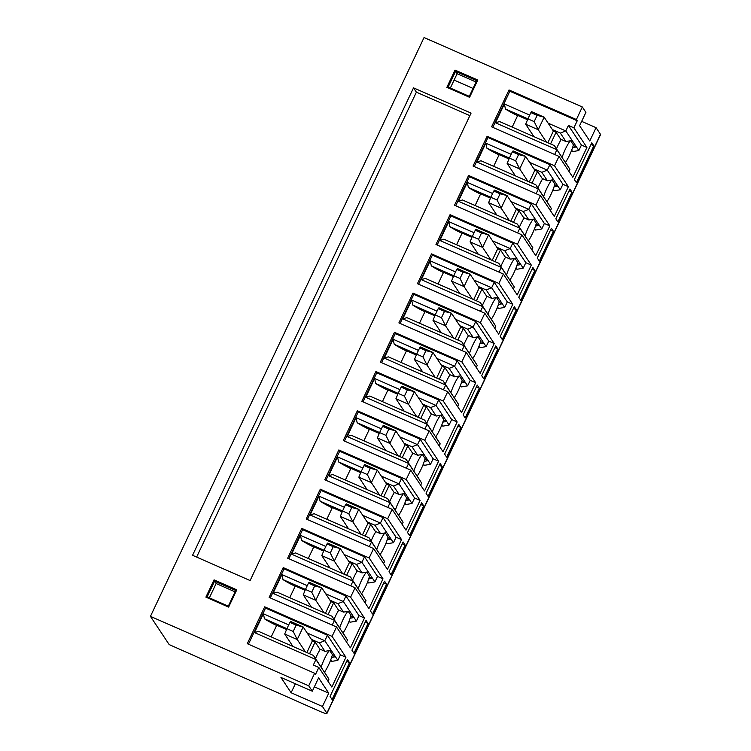 <?xml version="1.0" encoding="UTF-8"?>
<svg xmlns="http://www.w3.org/2000/svg" width="751" height="751" viewBox="0 0 751 751"><rect width="100%" height="100%" fill="white"/><g stroke="black" fill="none" stroke-linecap="round" stroke-linejoin="round"><path stroke-width="1.13" d="M150.444 616.374L308.717 685.794L312.303 691.192L318.602 677.862L328.76 693.154L322.451 706.494L326.873 713.15A8.749 1.145 25.3 0 1 326.948 713.45A8.749 1.145 25.3 0 1 320.236 711.507L169.172 644.593L150.444 616.374L424.052 37.55L582.325 106.971L576.392 119.522L577.228 120.78L573.895 127.839L568.404 125.436L565.813 130.927L578.833 150.538L581.424 145.046L586.916 147.459L573.895 127.839M326.948 713.45L600.556 134.626A8.749 1.145 -154.7 0 0 600.481 134.326L596.059 127.67L589.76 141L579.603 125.708L585.911 112.368L582.325 106.971M586.916 147.459L572.825 177.255L558.969 156.386L554.52 165.793L487.136 136.241L473.046 166.046L540.429 195.598L535.979 205.014L468.596 175.452L454.505 205.258L521.889 234.819L517.439 244.225L450.056 214.673L435.974 244.479L503.358 274.031L498.908 283.446L431.525 253.885L417.434 283.69L484.817 313.242L480.368 322.658L412.984 293.106L398.894 322.902L466.277 352.463L461.827 361.879L394.444 332.317L380.363 362.123L447.746 391.675L443.297 401.09L375.913 371.529L361.822 401.334L429.206 430.896L424.756 440.302L357.373 410.75L343.282 440.555L410.666 470.107L406.216 479.523L338.832 449.962L324.751 479.767L392.135 509.328L387.685 518.734L320.301 489.183L306.211 518.988L373.594 548.54L369.145 557.955L301.761 528.394L287.671 558.2L355.054 587.761L350.604 597.167L283.221 567.615L269.14 597.411L336.523 626.972L332.073 636.388L264.69 606.827L247.267 643.691L314.65 673.243L308.717 685.794M248.45 644.208L265.525 608.085L327.427 635.233L340.447 654.853L345.929 657.256L331.839 687.062L318.818 667.451L315.486 674.501L314.65 673.243M345.929 657.256L332.073 636.388M270.322 597.937L284.066 568.873L345.958 596.022L358.978 615.632L364.47 618.045L350.379 647.85L336.523 626.972M364.47 618.045L350.604 597.167M288.863 558.716L302.597 529.652L364.498 556.81L377.518 576.421L383.001 578.824L368.919 608.629L355.054 587.761M383.001 578.824L369.145 557.955M307.394 519.504L321.137 490.441L383.038 517.589L396.059 537.209L401.541 539.612L387.45 569.418L373.594 548.54M401.541 539.612L387.685 518.734M325.934 480.293L339.677 451.229L401.569 478.378L414.59 497.988L420.081 500.391L405.991 530.197L392.135 509.328M420.081 500.391L406.216 479.523M344.474 441.072L358.208 412.008L420.109 439.157L433.13 458.777L438.612 461.18L424.531 490.985L410.666 470.107M438.612 461.18L424.756 440.302M363.005 401.86L376.749 372.796L438.65 399.945L451.67 419.556L457.152 421.968L443.062 451.764L429.206 430.896M457.152 421.968L443.297 401.09M381.546 362.639L395.289 333.575L457.181 360.724L470.201 380.344L475.693 382.747L461.602 412.552L447.746 391.675M475.693 382.747L461.827 361.879M400.086 323.428L413.82 294.364L475.721 321.512L488.741 341.123L494.224 343.536L480.142 373.341L466.277 352.463M494.224 343.536L480.368 322.658M418.617 284.207L432.36 255.143L494.261 282.301L507.282 301.911L512.764 304.315L498.673 334.12L484.817 313.242M512.764 304.315L498.908 283.446M437.157 244.995L450.9 215.931L512.792 243.08L525.813 262.7L531.304 265.103L517.214 294.908L503.358 274.031M531.304 265.103L517.439 244.225M455.697 205.783L469.431 176.72L531.332 203.868L544.353 223.479L549.835 225.882L535.754 255.687L521.889 234.819M549.835 225.882L535.979 205.014M474.228 166.562L487.972 137.499L549.873 164.647L562.893 184.267L568.376 186.67L554.285 216.476L540.429 195.598M568.376 186.67L554.52 165.793M557.871 221.874L555.843 218.813L569.925 189.008L571.962 192.068L557.871 221.874M539.331 261.085L537.303 258.025L551.394 228.229L553.421 231.28L539.331 261.085M520.8 300.306L518.763 297.246L532.853 267.44L534.881 270.501L520.8 300.306M502.259 339.518L500.232 336.457L514.313 306.652L516.35 309.712L502.259 339.518M483.719 378.739L481.691 375.678L495.782 345.873L497.81 348.933L483.719 378.739M465.188 417.95L463.151 414.89L477.242 385.085L479.279 388.145L465.188 417.95M446.648 457.162L444.62 454.111L458.701 424.306L460.738 427.366L446.648 457.162M428.108 496.383L426.08 493.323L440.17 463.517L442.198 466.578L428.108 496.383M409.577 535.594L407.54 532.534L421.63 502.738L423.667 505.789L409.577 535.594M391.036 574.815L389.009 571.755L403.099 541.95L405.127 545.01L391.036 574.815M372.496 614.027L370.468 610.967L384.559 581.161L386.587 584.222L372.496 614.027M347.488 659.594L349.515 662.654L332.092 699.519L330.055 696.459L347.488 659.594M353.965 653.248L351.928 650.188L366.019 620.382L368.056 623.443L353.965 653.248M576.411 182.653L574.374 179.602L591.807 142.737L593.834 145.797L576.411 182.653M590.953 144.53L593.834 145.797M569.08 190.801L571.962 192.068M550.539 230.022L553.421 231.28M532.008 269.233L534.881 270.501M513.468 308.454L516.35 309.712M494.928 347.666L497.81 348.933M476.397 386.887L479.279 388.145M457.857 426.099L460.738 427.366M439.316 465.31L442.198 466.578M420.785 504.531L423.667 505.789M402.245 543.743L405.127 545.01M383.705 582.964L386.587 584.222M346.633 661.396L349.515 662.654M365.174 622.175L368.056 623.443M492.769 127.351L509.845 91.228L509.009 89.97L576.392 119.522M509.009 89.97L491.586 126.825L558.969 156.386M469.591 97.301L477.749 80.047L455.031 70.078L446.873 87.332L469.591 97.301L469.3 96.353L476.716 80.667L455.557 71.383L448.15 87.069L469.3 96.353M228.614 607.099L236.772 589.845L214.044 579.875L205.887 597.139L228.614 607.099L228.323 606.151L235.73 590.464L214.579 581.19L207.163 596.876L228.323 606.151M471.074 113.101L250.111 580.551L192.556 555.299L413.519 87.848L471.074 113.101M469.873 115.635L416.383 92.166L196.621 557.082M416.383 92.166L413.519 87.848M477.749 80.047L476.716 80.667M455.031 70.078L457.115 73.72L476.068 82.037M446.873 87.332L448.15 87.069M450.347 88.036L457.115 73.72M454.092 80.113L473.046 88.421M209.369 597.843L216.128 583.527L235.082 591.844M216.128 583.527L214.044 579.875M205.887 597.139L207.163 596.876M236.772 589.845L235.73 590.464M596.059 127.67L581.659 121.352M509.845 91.228L577.228 120.78M568.958 171.435L569.934 169.36L556.913 149.749L495.463 122.798L504.362 103.976L529.699 115.081M548.136 123.173L565.813 130.927L560.34 133.077L565.963 141.535L572.14 140.465M563.241 159.287L554.416 145.628L556.913 149.749L554.67 154.499M568.404 125.436L581.424 145.046M571.671 150.144L572.647 151.618L578.833 150.538M573.22 145.525L576.439 146.943L572.581 147.609M571.333 151.035L572.647 151.618M547.836 142.746L553.365 131.059L556.078 132.242L550.558 143.939M556.078 132.242L560.725 139.245L565.963 141.535M561.25 139.47A14.973 3.135 113.7 0 0 557.871 145.675A14.973 3.135 113.7 0 0 556.491 148.764M554.416 145.628L499.528 121.549L495.463 122.798M533.933 136.644L525.681 124.225L538.223 129.726L546.465 142.146M534.177 121.615L537.143 115.344L544.156 117.175L538.223 129.726L534.177 121.615L527.915 118.865L525.681 124.225M537.143 115.344L530.882 112.594L527.915 118.865L505.451 109.008L504.362 103.976M553.365 131.059L544.156 117.175L531.614 111.674L530.882 112.594M527.549 119.728L517.721 115.419L512.191 127.107M517.608 115.663A19.254 2.516 25.3 0 1 505.451 109.008M552.398 129.594L560.34 133.077M565.381 162.507A14.973 3.135 -66.3 0 0 569.54 155.157A14.973 3.135 -66.3 0 0 573.398 144.868L570.647 140.719M562.114 157.466A14.973 3.135 -66.3 0 1 565.447 148.998A14.973 3.135 -66.3 0 1 570.234 140.794M565.465 162.394L567.549 165.764M569.934 169.36L565.503 162.338M487.972 137.499L487.136 136.241M552.792 190.247L554.116 190.829L560.293 189.759L562.893 184.267M550.417 210.646L551.394 208.581L546.972 201.55M551.394 208.581L535.876 184.84L515.393 175.856L507.15 163.446L519.683 168.937L515.646 160.827L518.612 154.556L512.342 151.805L509.375 158.085L515.646 160.827M529.305 181.958L534.834 170.27L537.547 171.463L542.194 178.456L547.423 180.756L553.609 179.677L560.293 189.759M542.72 178.691A14.973 3.135 113.7 0 0 539.331 184.896A14.973 3.135 113.7 0 0 537.96 187.985M537.547 171.463L532.018 183.15M534.834 170.27L533.858 168.806L541.809 172.298L547.423 180.756M544.71 198.499L538.373 188.961L536.13 193.711M535.876 184.84L538.373 188.961L476.932 162.009L485.822 143.188L511.159 154.302M546.925 201.615L549.009 204.976M549.873 164.647L547.272 170.139L553.609 179.677M529.596 162.385L547.272 170.139L541.809 172.298M515.393 175.856L480.987 160.77L476.932 162.009M485.822 143.188L486.92 148.219L509.385 158.076L507.15 163.446M499.068 154.875A19.254 2.516 25.3 0 1 486.92 148.219M509.018 158.949L499.18 154.631L493.651 166.328M533.858 168.806L525.616 156.396L513.083 150.895L512.342 151.805M527.925 181.357L519.683 168.937L525.616 156.396L518.612 154.556M553.14 189.365L554.116 190.829M554.679 184.737L557.909 186.154L554.041 186.83M546.85 201.728A14.973 3.135 -66.3 0 0 550.999 194.378A14.973 3.135 -66.3 0 0 554.867 184.079L552.116 179.94M543.583 196.678A14.973 3.135 -66.3 0 1 546.916 188.219A14.973 3.135 -66.3 0 1 551.694 180.005M469.431 176.72L468.596 175.452M534.252 229.468L535.576 230.041L541.762 228.971L544.353 223.479M531.886 249.867L532.863 247.792L528.432 240.771M532.863 247.792L517.336 224.061L496.852 215.077L488.61 202.657L501.152 208.158L497.106 200.048L500.072 193.767L493.801 191.026L490.835 197.297L497.106 200.048M510.764 221.179L516.294 209.482L519.007 210.674L523.654 217.677L528.882 219.968L535.069 218.888L541.762 228.971M524.179 217.903A14.973 3.135 113.7 0 0 520.79 224.108A14.973 3.135 113.7 0 0 519.42 227.196M519.007 210.674L513.477 222.371M516.294 209.482L515.327 208.027L523.269 211.51L528.882 219.968M526.169 237.72L519.842 228.182L517.589 232.932M517.336 224.061L519.842 228.182L458.392 201.23L467.291 182.399L492.628 193.514M528.385 240.827L530.469 244.197M531.332 203.868L528.732 209.36L535.069 218.888M511.055 201.597L528.732 209.36L523.269 211.51M496.852 215.077L462.447 199.982L458.392 201.23M467.291 182.399L468.38 187.431L490.844 197.288L488.61 202.657M480.527 194.087A19.254 2.516 25.3 0 1 468.38 187.431M490.478 198.161L480.64 193.852L475.12 205.539M515.327 208.027L507.075 195.607L494.543 190.106L493.801 191.026M509.394 220.578L501.152 208.158L507.075 195.607L500.072 193.767M534.599 228.576L535.576 230.041M536.148 223.958L539.368 225.375L535.501 226.042M528.31 240.94A14.973 3.135 -66.3 0 0 532.459 233.589A14.973 3.135 -66.3 0 0 536.327 223.3L533.576 219.151M525.043 235.889A14.973 3.135 -66.3 0 1 528.375 227.431A14.973 3.135 -66.3 0 1 533.163 219.226M450.9 215.931L450.056 214.673M515.721 268.68L517.035 269.262L523.222 268.182L525.813 262.7M513.346 289.079L514.322 287.013L509.891 279.982M514.322 287.013L498.805 263.272L478.321 254.289L470.07 241.878L482.611 247.37L478.565 239.259L481.532 232.988L475.27 230.238L472.304 236.509L478.565 239.259M492.224 260.39L497.753 248.703L500.466 249.895L505.113 256.889L510.351 259.179L516.528 258.109L523.222 268.182M505.639 257.124A14.973 3.135 113.7 0 0 502.259 263.319A14.973 3.135 113.7 0 0 500.879 266.417M500.466 249.895L494.947 261.583M497.753 248.703L496.787 247.239L504.728 250.731L510.351 259.179M507.629 276.931L501.302 267.394L499.058 272.144M498.805 263.272L501.302 267.394L439.851 240.442L448.751 221.62L474.088 232.735M509.854 280.048L511.938 283.409M512.792 243.08L510.201 248.572L516.528 258.109M492.525 240.818L510.201 248.572L504.728 250.731M478.321 254.289L443.916 239.203L439.851 240.442M448.751 221.62L449.84 226.652L472.304 236.499L470.07 241.878M461.996 233.308A19.254 2.516 25.3 0 1 449.84 226.652M471.938 237.382L462.109 233.063L456.58 244.76M496.787 247.239L488.544 234.828L476.003 229.327L475.27 230.238M490.854 259.79L482.611 247.37L488.544 234.828L481.532 232.988M516.068 267.797L517.035 269.262M517.608 263.169L520.828 264.587L516.97 265.263M509.769 280.151A14.973 3.135 -66.3 0 0 513.928 272.81A14.973 3.135 -66.3 0 0 517.786 262.512L515.036 258.372M506.503 275.11A14.973 3.135 -66.3 0 1 509.835 266.652A14.973 3.135 -66.3 0 1 514.623 258.438M432.36 255.143L431.525 253.885M497.181 307.901L498.504 308.473L504.681 307.403L507.282 301.911M494.806 328.29L495.782 326.225L491.361 319.203M495.782 326.225L480.264 302.493L459.781 293.51L451.539 281.09L464.071 286.591L460.034 278.48L463.001 272.2L456.73 269.449L453.764 275.73L460.034 278.48M473.693 299.611L479.222 287.915L481.935 289.107L486.582 296.101L491.811 298.4L497.997 297.321L504.681 307.403M487.108 296.335A14.973 3.135 113.7 0 0 483.719 302.54A14.973 3.135 113.7 0 0 482.349 305.629M481.935 289.107L476.406 300.804M479.222 287.915L478.246 286.46L486.197 289.942L491.811 298.4M489.098 316.152L482.762 306.615L480.518 311.365M480.264 302.493L482.762 306.615L421.32 279.654L430.21 260.832L455.547 271.946M491.314 319.259L493.398 322.63M494.261 282.301L491.661 287.783L497.997 297.321M473.984 280.029L491.661 287.783L486.197 289.942M459.781 293.51L425.376 278.414L421.32 279.654M430.21 260.832L431.309 265.863L453.773 275.72M443.456 272.519A19.254 2.516 25.3 0 1 431.309 265.863M453.407 276.593L443.569 272.284L438.04 283.972M478.246 286.46L470.004 274.04L457.472 268.539L456.73 269.449M472.313 299.001L464.071 286.591L470.004 274.04L463.001 272.2M451.539 281.09L453.764 275.73M497.528 307.009L498.504 308.473M499.068 302.39L502.297 303.798L498.429 304.474M491.238 319.372A14.973 3.135 -66.3 0 0 495.388 312.022A14.973 3.135 -66.3 0 0 499.255 301.724L496.505 297.584M487.972 314.322A14.973 3.135 -66.3 0 1 491.304 305.864A14.973 3.135 -66.3 0 1 496.082 297.659M413.82 294.364L412.984 293.106M478.64 347.112L479.964 347.694L486.15 346.615L488.741 341.123M476.275 367.511L477.251 365.437L472.82 358.415M477.251 365.437L461.724 341.705L441.241 332.721L432.998 320.301L445.54 325.803L441.494 317.692L444.461 311.421L438.19 308.67L435.223 314.941L441.494 317.692M455.153 338.823L460.682 327.136L463.395 328.328L468.042 335.321L473.271 337.612L479.457 336.542L486.15 346.615M468.568 335.547A14.973 3.135 113.7 0 0 465.179 341.752A14.973 3.135 113.7 0 0 463.808 344.84M463.395 328.328L457.866 340.015M460.682 327.136L459.715 325.671L467.657 329.154L473.271 337.612M470.558 355.364L464.231 345.826L461.978 350.576M461.724 341.705L464.231 345.826L402.78 318.875L411.679 300.053L437.016 311.167M472.773 358.48L474.857 361.841M475.721 321.512L473.13 327.004L479.457 336.542M455.444 319.25L473.13 327.004L467.657 329.154M441.241 332.721L406.835 317.635L402.78 318.875M411.679 300.053L412.768 305.084L435.233 314.932M424.916 311.74A19.254 2.516 25.3 0 1 412.768 305.084M434.867 315.814L425.028 311.496L419.509 323.183M459.715 325.671L451.464 313.251L438.931 307.76L438.19 308.67M453.782 338.222L445.54 325.803L451.464 313.251L444.461 311.421M432.998 320.301L435.223 314.941M478.988 346.23L479.964 347.694M480.537 341.602L483.757 343.019L479.889 343.686M472.698 358.584A14.973 3.135 -66.3 0 0 476.857 351.243A14.973 3.135 -66.3 0 0 480.715 340.945L477.965 336.795M469.431 353.543A14.973 3.135 -66.3 0 1 472.764 345.084A14.973 3.135 -66.3 0 1 477.552 336.87M395.289 333.575L394.444 332.317M460.11 386.333L461.424 386.906L467.61 385.836L470.201 380.344M457.735 406.723L458.711 404.658L454.28 397.626M458.711 404.658L443.193 380.926L422.71 371.942L414.458 359.522L427 365.024L422.954 356.913L425.92 350.633L419.659 347.882L416.692 354.162L422.954 356.913M436.622 378.044L442.142 366.347L444.855 367.539L449.502 374.533L454.74 376.833L460.917 375.753L467.61 385.836M450.027 374.768A14.973 3.135 113.7 0 0 446.648 380.973A14.973 3.135 113.7 0 0 445.277 384.061M444.855 367.539L439.335 379.227M442.142 366.347L441.175 364.883L449.117 368.375L454.74 376.833M452.018 394.575L445.69 385.038L443.447 389.788M443.193 380.926L445.69 385.038L384.24 358.086L393.139 339.264L418.476 350.379M454.242 397.692L456.326 401.053M457.181 360.724L454.59 366.216L460.917 375.753M436.913 358.462L454.59 366.216L449.117 368.375M422.71 371.942L388.305 356.847L384.24 358.086M393.139 339.264L394.228 344.296L416.692 354.153L414.458 359.522M406.385 350.952A19.254 2.516 25.3 0 1 394.228 344.296M416.326 355.026L406.498 350.717L400.968 362.404M441.175 364.883L432.933 352.472L420.391 346.971L419.659 347.882M435.242 377.434L427 365.024L432.933 352.472L425.92 350.633M460.457 385.441L461.424 386.906M461.996 380.823L465.216 382.231L461.358 382.907M454.158 397.805A14.973 3.135 -66.3 0 0 458.317 390.454A14.973 3.135 -66.3 0 0 462.175 380.156L459.424 376.016M450.891 392.754A14.973 3.135 -66.3 0 1 454.224 384.296A14.973 3.135 -66.3 0 1 459.011 376.091M376.749 372.796L375.913 371.529M441.569 425.545L442.893 426.127L449.07 425.047L451.67 419.556M439.194 445.944L440.18 443.869L435.749 436.847M440.18 443.869L424.653 420.138L404.169 411.154L395.927 398.734L408.46 404.235L404.423 396.124L407.389 389.853L401.118 387.103L398.152 393.374L404.423 396.124M418.082 417.256L423.611 405.568L426.324 406.751L430.971 413.754L436.2 416.045L442.386 414.974L449.07 425.047M431.496 413.979A14.973 3.135 113.7 0 0 428.108 420.185A14.973 3.135 113.7 0 0 426.737 423.273M426.324 406.751L420.795 418.448M423.611 405.568L422.635 404.104L430.586 407.586L436.2 416.045M433.487 433.796L427.15 424.259L424.906 429.009M424.653 420.138L427.15 424.259L365.709 397.307L374.599 378.485L399.936 389.591M435.702 436.904L437.786 440.274M438.65 399.945L436.049 405.437L442.386 414.974M418.373 397.683L436.049 405.437L430.586 407.586M404.169 411.154L369.764 396.059L365.709 397.307M374.599 378.485L375.697 383.517L398.161 393.364L395.927 398.734M387.845 390.173A19.254 2.516 25.3 0 1 375.697 383.517M397.795 394.237L387.957 389.929L382.428 401.616M422.635 404.104L414.392 391.684L401.86 386.192L401.118 387.103M416.702 416.655L408.46 404.235L414.392 391.684L407.389 389.853M441.917 424.653L442.893 426.127M443.456 420.034L446.685 421.452L442.818 422.118M435.627 437.016A14.973 3.135 -66.3 0 0 439.776 429.666A14.973 3.135 -66.3 0 0 443.644 419.377L440.893 415.228M432.36 431.975A14.973 3.135 -66.3 0 1 435.693 423.508A14.973 3.135 -66.3 0 1 440.471 415.303M358.208 412.008L357.373 410.75M423.029 464.756L424.353 465.338L430.539 464.268L433.13 458.777M420.663 485.155L421.64 483.09L417.209 476.059M421.64 483.09L406.113 459.349L385.629 450.365L377.387 437.955L389.929 443.447L385.883 435.336L388.849 429.065L382.578 426.315L379.612 432.595L385.883 435.336M399.541 456.467L405.071 444.78L407.784 445.972L412.43 452.966L417.659 455.266L423.846 454.186L430.539 464.268M412.956 453.2A14.973 3.135 113.7 0 0 409.567 459.405A14.973 3.135 113.7 0 0 408.197 462.494M407.784 445.972L402.254 457.659M405.071 444.78L404.104 443.315L412.046 446.807L417.659 455.266M414.946 473.008L408.619 463.47L406.366 468.22M406.113 459.349L408.619 463.47L347.169 436.519L356.068 417.697L381.405 428.812M417.162 476.125L419.246 479.485M420.109 439.157L417.518 444.648L423.846 454.186M399.832 436.894L417.518 444.648L412.046 446.807M385.629 450.365L351.224 435.28L347.169 436.519M356.068 417.697L357.157 422.729L379.621 432.585L377.387 437.955M369.304 429.384A19.254 2.516 25.3 0 1 357.157 422.729M379.255 433.458L369.426 429.14L363.897 440.837M404.104 443.315L395.852 430.905L383.32 425.404L382.578 426.315M398.171 455.866L389.929 443.447L395.852 430.905L388.849 429.065M423.376 463.874L424.353 465.338M424.925 459.255L428.145 460.663L424.277 461.339M417.087 476.237A14.973 3.135 -66.3 0 0 421.245 468.887A14.973 3.135 -66.3 0 0 425.104 458.589L422.353 454.449M413.82 471.187A14.973 3.135 -66.3 0 1 417.152 462.729A14.973 3.135 -66.3 0 1 421.94 454.515M339.677 451.229L338.832 449.962M404.498 503.977L405.812 504.559L411.999 503.48L414.59 497.988M402.123 524.376L403.099 522.302L398.668 515.28M403.099 522.302L387.582 498.57L367.098 489.586L358.847 477.167L371.388 482.668L367.342 474.557L370.309 468.286L364.047 465.536L361.081 471.806L367.342 474.557M381.01 495.688L386.53 483.991L389.243 485.184L393.89 492.187L399.128 494.477L405.305 493.407L411.999 503.48M394.416 492.412A14.973 3.135 113.7 0 0 391.036 498.617A14.973 3.135 113.7 0 0 389.666 501.706M389.243 485.184L383.723 496.88M386.53 483.991L385.563 482.536L393.505 486.019L399.128 494.477M396.415 512.229L390.079 502.691L387.835 507.441M387.582 498.57L390.079 502.691L328.628 475.74L337.528 456.908L362.864 468.023M398.631 515.336L400.715 518.706M401.569 478.378L398.978 483.869L405.305 493.407M381.301 476.115L398.978 483.869L393.505 486.019M367.098 489.586L332.693 474.491L328.628 475.74M337.528 456.908L338.617 461.94L361.081 471.797L358.847 477.167M350.773 468.596A19.254 2.516 25.3 0 1 338.617 461.94M360.715 472.67L350.886 468.361L345.357 480.049M385.563 482.536L377.321 470.117L364.779 464.616L364.047 465.536M379.63 495.087L371.388 482.668L377.321 470.117L370.309 468.286M404.845 503.086L405.812 504.559M406.385 498.467L409.605 499.884L405.747 500.551M398.546 515.449A14.973 3.135 -66.3 0 0 402.705 508.098A14.973 3.135 -66.3 0 0 406.563 497.81L403.813 493.66M395.279 510.398A14.973 3.135 -66.3 0 1 398.612 501.94A14.973 3.135 -66.3 0 1 403.4 493.736M321.137 490.441L320.301 489.183M385.958 543.189L387.281 543.771L393.458 542.691L396.059 537.209M383.583 563.588L384.568 561.523L380.137 554.491M384.568 561.523L369.041 537.782L348.558 528.798L340.316 516.388L352.848 521.879L348.811 513.768L351.778 507.498L345.507 504.747L342.54 511.018L348.811 513.768M362.47 534.9L367.999 523.212L370.712 524.405L375.359 531.398L380.588 533.689L386.774 532.619L393.458 542.691M375.885 531.633A14.973 3.135 113.7 0 0 372.496 537.829A14.973 3.135 113.7 0 0 371.125 540.927M370.712 524.405L365.183 536.092M367.999 523.212L367.023 521.748L374.974 525.24L380.588 533.689M377.875 551.441L371.538 541.903L369.295 546.653M369.041 537.782L371.538 541.903L310.097 514.951L318.987 496.129L344.324 507.244M380.09 554.557L382.175 557.918M383.038 517.589L380.438 523.081L386.774 532.619M362.761 515.327L380.438 523.081L374.974 525.24M348.558 528.798L314.153 513.712L310.097 514.951M318.987 496.129L320.086 501.161L342.55 511.009L340.316 516.388M332.233 507.817A19.254 2.516 25.3 0 1 320.086 501.161M342.184 511.891L332.346 507.573L326.816 519.27M367.023 521.748L358.781 509.338L346.249 503.837L345.507 504.747M361.09 534.299L352.848 521.879L358.781 509.338L351.778 507.498M386.305 542.306L387.281 543.771M387.845 537.678L391.074 539.096L387.206 539.772M380.015 554.66A14.973 3.135 -66.3 0 0 384.165 547.319A14.973 3.135 -66.3 0 0 388.032 537.021L385.282 532.881M376.749 549.619A14.973 3.135 -66.3 0 1 380.081 541.161A14.973 3.135 -66.3 0 1 384.859 532.947M302.597 529.652L301.761 528.394M367.417 582.41L368.741 582.983L374.927 581.912L377.518 576.421M365.052 602.8L366.028 600.734L361.597 593.712M366.028 600.734L350.501 577.003L330.018 568.019L321.775 555.599L334.317 561.1L330.271 552.989L333.237 546.709L326.967 543.959L324 550.239L330.271 552.989M343.93 574.121L349.459 562.424L352.172 563.616L356.819 570.61L362.048 572.91L368.234 571.83L374.927 581.912M357.345 570.844A14.973 3.135 113.7 0 0 353.956 577.05A14.973 3.135 113.7 0 0 352.585 580.138M352.172 563.616L346.643 575.313M349.459 562.424L348.492 560.969L356.434 564.452L362.048 572.91M359.335 590.662L353.008 581.124L350.755 585.874M350.501 577.003L353.008 581.124L291.557 554.163L300.456 535.341L325.793 546.456M361.55 593.769L363.634 597.139M364.498 556.81L361.907 562.292L368.234 571.83M344.221 554.538L361.907 562.292L356.434 564.452M330.018 568.019L295.612 552.924L291.557 554.163M300.456 535.341L301.545 540.373L324.01 550.23L321.775 555.599M313.693 547.028A19.254 2.516 25.3 0 1 301.545 540.373M323.643 551.103L313.815 546.794L308.285 558.481M348.492 560.969L340.241 548.549L327.708 543.048L326.967 543.959M342.559 573.511L334.317 561.1L340.241 548.549L333.237 546.709M367.765 581.518L368.741 582.983M369.314 576.899L372.534 578.308L368.666 578.983M361.475 593.881A14.973 3.135 -66.3 0 0 365.634 586.531A14.973 3.135 -66.3 0 0 369.492 576.233L366.741 572.093M358.208 588.831A14.973 3.135 -66.3 0 1 361.541 580.373A14.973 3.135 -66.3 0 1 366.328 572.168M284.066 568.873L283.221 567.615M348.886 621.621L350.201 622.203L356.387 621.124L358.978 615.632M346.511 642.021L347.488 639.946L343.057 632.924M350.773 616.111L354.003 617.529L350.135 618.195M342.935 633.093A14.973 3.135 -66.3 0 0 347.093 625.752A14.973 3.135 -66.3 0 0 350.952 615.454L348.201 611.305M345.958 596.022L343.367 601.513L356.387 621.124M347.488 639.946L331.97 616.214L311.487 607.23L303.235 594.811L315.777 600.312L311.731 592.201L314.697 585.93L308.436 583.18L305.469 589.451L311.731 592.201M325.399 613.332L330.919 601.645L333.632 602.837L338.279 609.831L343.517 612.121L349.694 611.051M338.804 610.056A14.973 3.135 113.7 0 0 335.425 616.261A14.973 3.135 113.7 0 0 334.054 619.359M333.632 602.837L328.112 614.525M330.919 601.645L329.952 600.18L337.894 603.663L343.517 612.121M340.804 629.873L334.467 620.335L332.224 625.085M331.97 616.214L334.467 620.335L273.017 593.384L281.916 574.562L307.253 585.677M343.019 632.99L345.103 636.35M325.69 593.759L343.367 601.513L337.894 603.663M311.487 607.23L277.081 592.145L273.017 593.384M281.916 574.562L283.014 579.594L305.469 589.441L303.235 594.811M295.162 586.249A19.254 2.516 25.3 0 1 283.014 579.594M305.103 590.324L295.274 586.005L289.745 597.693M329.952 600.18L321.71 587.761L309.168 582.269L308.436 583.18M324.019 612.732L315.777 600.312L321.71 587.761L314.697 585.93M349.234 620.739L350.201 622.203M339.668 628.052A14.973 3.135 -66.3 0 1 343 619.594A14.973 3.135 -66.3 0 1 347.788 611.38M265.525 608.085L264.69 606.827M330.346 660.842L331.67 661.415L337.847 660.345L340.447 654.853M327.971 681.232L328.957 679.167L324.526 672.136M332.233 655.332L335.462 656.74L331.595 657.416M324.404 672.314A14.973 3.135 -66.3 0 0 328.553 664.964A14.973 3.135 -66.3 0 0 332.421 654.665L329.67 650.526M327.427 635.233L324.826 640.725L337.847 660.345M328.957 679.167L313.43 655.435L292.946 646.451L284.704 634.032L297.236 639.533L293.2 631.422L296.166 625.142L289.895 622.391L286.929 628.671L293.2 631.422M306.859 652.553L312.388 640.856L315.101 642.049L319.748 649.042L324.976 651.342L331.163 650.263M320.273 649.277A14.973 3.135 113.7 0 0 316.884 655.482A14.973 3.135 113.7 0 0 315.514 658.571M315.101 642.049L309.572 653.736M312.388 640.856L311.412 639.401L319.363 642.884L324.976 651.342M322.263 669.085L315.927 659.547L313.336 665.039L318.818 667.451M313.43 655.435L315.927 659.547L254.486 632.595L263.385 613.774L288.713 624.888M324.479 672.201L326.563 675.562M307.15 632.971L324.826 640.725L319.363 642.884M330.693 659.951L331.67 661.415M263.385 613.774L264.474 618.805L286.938 628.662L284.704 634.032M311.412 639.401L303.169 626.982L290.637 621.481L289.895 622.391M305.479 651.943L297.236 639.533L303.169 626.982L296.166 625.142M271.205 636.914L276.734 625.226L286.572 629.535M276.621 625.461A19.254 2.516 25.3 0 1 264.474 618.805M292.946 646.451L258.541 631.356L254.486 632.595M321.137 667.263A14.973 3.135 -66.3 0 1 324.47 658.805A14.973 3.135 -66.3 0 1 329.248 650.601M312.303 691.192L280.958 677.449L291.116 692.741L295.359 683.767M322.451 706.494L291.116 692.741M328.76 693.154L314.359 686.836M326.873 713.15L600.481 134.326"/></g></svg>
